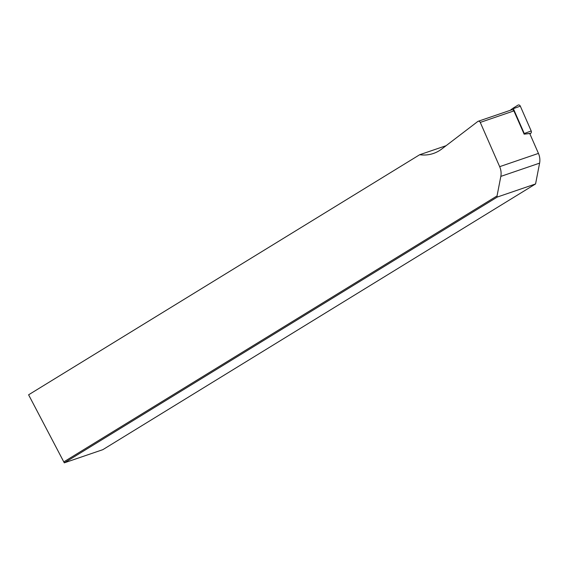 <?xml version="1.0" encoding="UTF-8"?>
<svg xmlns="http://www.w3.org/2000/svg" width="568" height="568" viewBox="0 0 568 568"><rect width="100%" height="100%" fill="white"/><g stroke="black" fill="none" stroke-linecap="round" stroke-linejoin="round"><path stroke-width="0.85" d="M529.909 133.934L530.753 133.295L524.129 134.126A0.518 0.433 -108.9 0 0 524.25 133.501L513.365 108.666A0.518 0.433 -108.9 0 0 512.698 108.424L510.192 110.334M512.762 108.382L517.838 105.229A1.924 1.619 71.1 0 1 520.316 106.145L513.365 108.666M530.753 133.295A1.924 1.619 71.1 0 0 531.201 130.974L520.316 106.145M524.129 134.126L513.905 110.902A1.924 1.619 -108.9 0 0 511.818 109.78L478.178 121.282A1.924 1.619 -108.9 0 0 477.787 121.488L441.769 148.993A40.953 34.428 71.1 0 1 433.448 153.452A40.953 34.428 71.1 0 1 419.688 154.723L446.079 145.699M28.599 394.803L64.29 462.842L28.599 394.803L419.688 154.723M64.042 461.741L497.043 195.939L500.827 176.392A14.456 12.148 -108.9 0 0 499.67 166.665L480.265 122.404A1.924 1.619 -108.9 0 0 478.178 121.282M497.291 197.046L64.29 462.842L102.822 449.671L535.567 183.954L497.291 197.046L497.043 195.939M524.094 134.154L529.731 133.537L538.443 153.403A14.456 12.148 71.1 0 1 539.6 163.137L535.567 183.954M531.201 130.974L524.25 133.501M513.905 110.902L480.265 122.404M499.67 166.665L538.443 153.403M500.827 176.392L539.6 163.137M512.726 108.403L517.945 105.158"/></g></svg>
